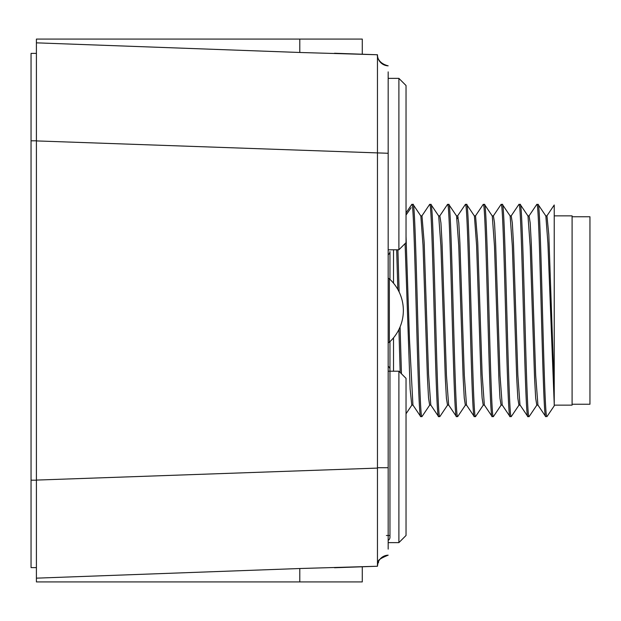 <?xml version="1.0" encoding="UTF-8"?>
<svg xmlns="http://www.w3.org/2000/svg" width="621" height="621" viewBox="0 0 621 621"><rect width="100%" height="100%" fill="white"/><g stroke="black" fill="none" stroke-linecap="round" stroke-linejoin="round"><path stroke-width="0.93" d="M388.172 254.664A3.571 3.571 62.4 0 0 389.957 251.575L389.957 279.38L389.957 251.575A3.571 3.571 62.5 0 1 388.172 254.664A3.571 3.571 62.4 0 0 389.957 251.575A3.571 3.571 62.5 0 1 388.172 254.664M388.172 71.881L388.172 549.119M344.43 53.6L362.284 54.221L362.284 39.084L36.406 39.084L36.406 42.841L299.788 52.482L377.459 54.757L377.459 467.722L388.172 467.722L388.172 121.312M398.892 249.789L406.033 242.648L406.033 85.512L398.892 78.37L398.892 249.789L388.172 249.789L388.172 278.355A1.785 1.785 180 0 1 389.359 278.821A42.857 42.857 0 0 1 389.359 342.179A1.785 1.785 0 0 1 388.172 342.645L388.172 371.211L389.957 371.211L389.957 341.62L389.957 537.274A3.571 3.571 62.3 0 1 388.172 540.363A3.571 3.571 62.3 0 0 389.957 537.274M393.528 249.789L393.528 283.199M393.528 337.801L393.528 371.211M405.094 243.579L410.116 389.056L411.785 405.133L413.05 405.125M413.12 204.519L420.844 215.984L423.025 245.342L427.419 377.397L428.537 397.937L429.647 405.102L430.912 405.102M430.974 204.519L438.705 215.992L440.918 246.18L445.319 378.445L446.414 398.247L447.508 405.109L448.773 405.109M397.906 249.789L399.132 291.963M400.087 326.902L401.453 373.78M411.816 204.433L413.012 204.433C415.954 196.5 419.066 423.382 421.931 416.567L420.751 416.567C417.731 422.668 414.766 197.292 411.816 204.433L411.692 204.534M430.858 204.433C433.916 197.835 436.858 423.095 439.792 416.567L438.628 416.567C435.569 423.25 432.635 197.897 429.693 204.433L430.858 204.433M448.742 204.433C451.684 197.206 454.727 422.59 457.669 416.567L456.482 416.567C453.47 423.289 450.45 198.037 447.555 204.433L448.742 204.433M465.385 204.433L466.581 204.433C469.523 196.5 472.635 423.382 475.5 416.567L474.32 416.567C471.3 422.668 468.335 197.292 465.385 204.433L457.568 215.953M484.427 204.433C487.485 197.835 490.427 423.095 493.361 416.567L492.197 416.567C489.138 423.25 486.204 197.897 483.262 204.433L484.427 204.433M448.851 204.519L456.559 215.953L458.756 245.823L463.15 377.925L464.252 398.014L465.354 405.133L466.619 405.125M466.689 204.519L474.413 215.984L476.594 245.342L480.988 377.397L482.106 397.937L483.216 405.102L484.481 405.102M484.543 204.519L492.274 215.992L494.487 246.18L498.888 378.445L499.983 398.247L501.077 405.109L502.342 405.109M456.435 215.86L457.693 215.86L458.803 222.986L459.897 242.889L464.291 374.952L466.495 405.039L474.203 416.481M474.289 215.883L475.546 215.883L477.728 242.384L482.121 374.292L484.349 405.008L492.08 416.481M492.15 215.898L493.408 215.898L494.518 223.009L495.62 243.137L500.021 375.418L502.21 405.016M510.051 416.567C507.039 423.289 504.019 198.037 501.124 204.433L502.311 204.433C505.238 196.888 508.312 422.598 511.23 416.567L510.051 416.567M511.091 216.023L518.846 204.511L520.142 204.433C523.154 197.214 526.204 424.492 529.076 416.567L527.889 416.567C524.877 423.336 521.865 196.981 518.954 204.433M502.42 204.519L510.128 215.953L512.325 245.831L516.734 378.461L517.829 398.201L518.939 405.133L520.119 405.133M527.99 215.968L530.187 246.475L534.572 378.251L535.675 398.177L536.792 405.125L538.042 405.117M538.135 204.519L545.851 215.968L547.924 243.331L554.235 404.17L554.235 205.636L554.235 389.305L548.809 234.73L546.969 215.891L545.727 215.883M546.961 416.544C543.903 423.46 541.031 197.928 538.027 204.433L536.816 204.433C539.765 197.525 542.777 422.878 545.735 416.559M554.235 399.334L554.235 405.831L547.07 416.458M546.845 215.968L554.235 204.992M554.235 215.86L572.096 215.86L572.096 405.14L554.235 405.14M572.096 404.248L589.95 404.248L589.95 216.752L572.096 216.752M511.23 215.914L512.325 223.04L513.458 242.889L517.86 375.208L519.963 404.884L527.78 416.481M529.084 215.922L530.194 222.939L531.281 243.191L535.69 375.472L537.918 405.032L545.626 416.481M406.033 236.322L409.472 339.299L412.926 405.039L420.634 416.481M420.72 215.883L421.977 215.883L424.166 242.384L428.552 374.292L430.78 405.008L438.511 416.481M438.581 215.898L439.839 215.898L440.949 223.009L442.051 243.137L446.452 375.418L448.641 405.016L456.365 416.481M400.18 372.507L398.915 329.487M397.828 289.456L396.672 249.789M334.517 53.251L377.459 54.757A11.085 11.085 0 0 0 388.172 65.834A11.085 11.085 -178.5 0 1 377.459 54.757A11.085 11.085 0 0 0 388.172 65.834C375.332 62.527 377.421 52.358 377.475 55.261L377.459 54.803M31.05 53.367L36.406 53.367L36.406 42.841L36.406 480.087L377.459 468.094L377.459 566.243L299.788 568.518L36.406 578.159L36.406 480.087M377.459 566.236L377.902 563.138C380.51 561.531 373.283 561.299 388.172 555.166A11.085 11.085 0 0 0 377.459 566.243A11.085 11.085 -1.5 0 1 388.172 555.166A11.085 11.085 0 0 0 377.459 566.243L344.43 567.4L362.284 566.779L362.284 581.916L36.406 581.916L36.406 567.633L31.05 567.633M388.172 153.278L36.406 140.913L36.406 566.965M36.406 54.035L36.406 140.804L31.05 140.804L31.05 54.035M362.284 566.779L334.517 567.749M31.05 566.965L31.05 140.804M388.172 366.336A3.571 3.571 118.2 0 1 389.957 369.425L389.957 535.488L386.386 535.488M398.892 542.63L406.033 535.488L406.033 378.352L398.892 371.211L398.892 542.63L388.172 542.63M388.172 342.645A1.785 1.785 0 0 0 389.359 342.179A1.785 1.785 0 0 1 388.172 342.645A1.785 1.785 0 0 0 389.359 342.179L389.359 278.821M457.118 218.623L458.158 217.125M406.033 215.037L411.118 207.709M299.788 39.084L299.788 52.482M299.788 568.518L299.788 581.916M36.406 480.196L31.05 480.196M411.855 405.125L406.033 413.772M429.779 405.008L422.047 416.481M447.64 405.008L439.916 416.481M457.77 416.481L465.486 405.039M475.616 416.481L483.348 405.008M493.478 416.481L501.209 405.008M509.934 416.481L502.218 405.016M501.015 204.519L493.284 215.999M483.138 204.519L475.422 215.984M519.047 405.032L511.339 416.481M527.974 215.976L520.258 204.519M536.924 405.016L529.201 416.481M510.004 215.867L511.23 215.867M527.858 215.875L529.084 215.875M528.929 216.069L536.707 204.519M447.446 204.519L439.715 215.999M429.569 204.519L421.853 215.984M411.707 204.511L406.033 212.941M398.892 78.37L388.172 78.37M398.892 371.211L389.957 371.211"/></g></svg>
